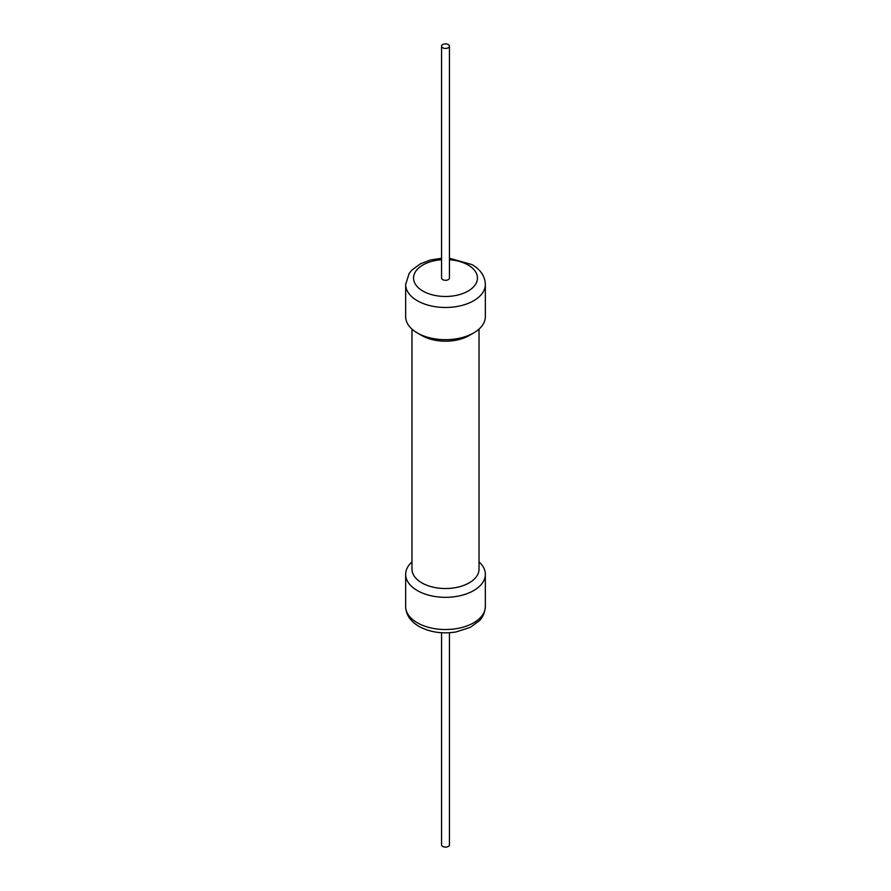 <?xml version="1.0" encoding="UTF-8"?>
<svg xmlns="http://www.w3.org/2000/svg" width="891" height="891" viewBox="0 0 891 891"><rect width="100%" height="100%" fill="white"/><g stroke="black" fill="none" stroke-linecap="round" stroke-linejoin="round"><path stroke-width="1.34" d="M441.557 632.733L441.557 844.835A3.943 2.272 0 0 0 442.716 846.45A3.943 2.272 0 0 0 447.015 846.94A3.943 2.272 0 0 0 449.443 844.835L449.443 632.733M479.024 561.898A39.839 22.999 180 0 1 485.339 574.316A39.839 22.999 180 0 1 460.747 595.567A39.839 22.999 180 0 1 417.333 590.577A39.839 22.999 180 0 1 405.661 574.316A39.839 22.999 180 0 1 411.976 561.898M479.024 329.102L479.024 569.171A33.524 19.357 180 0 1 458.33 587.046A33.524 19.357 180 0 1 421.788 582.859A33.524 19.357 180 0 1 411.976 569.171L411.976 329.102M441.557 258.267L430.487 259.994L420.452 263.781L411.776 270.162L409.147 273.437L405.661 284.474L405.661 316.684A39.839 22.999 0 0 0 417.333 332.944L421.788 335.517A33.524 19.357 0 0 0 469.212 335.517L473.667 332.944A39.839 22.999 0 0 0 485.339 316.684L485.339 284.474C485.083 276.344 480.65 269.717 472.041 264.605L449.443 258.267M421.788 335.517L417.333 332.944A39.839 22.999 0 0 0 473.667 332.944M441.557 46.165L441.557 278.037A3.943 2.272 0 0 0 442.716 279.64A3.943 2.272 0 0 0 447.015 280.142A3.943 2.272 0 0 0 449.443 278.037L449.443 46.165A3.943 2.272 0 0 0 448.284 44.55A3.943 2.272 0 0 0 443.985 44.06A3.943 2.272 0 0 0 441.557 46.165A3.943 2.272 0 0 0 442.716 47.769A3.943 2.272 0 0 0 447.015 48.259A3.943 2.272 0 0 0 449.443 46.165M405.661 606.526C405.895 614.623 410.328 621.25 418.959 626.395C429.818 632.242 442.114 634.102 455.858 631.997L470.348 627.32L479.258 620.793C480.037 619.947 484.726 615.77 485.339 606.526A39.839 22.999 180 0 1 460.747 627.776A39.839 22.999 180 0 1 417.333 622.787A39.839 22.999 180 0 1 405.661 606.526L405.661 574.316M405.661 284.474A39.839 22.999 0 0 0 417.333 300.735A39.839 22.999 0 0 0 460.747 305.724A39.839 22.999 0 0 0 485.339 284.474M441.557 259.726A31.953 18.444 0 0 0 415.284 272.045A31.953 18.444 0 0 0 422.913 291.079A31.953 18.444 0 0 0 468.087 291.079A31.953 18.444 0 0 0 468.087 264.995A31.953 18.444 0 0 0 449.443 259.726M485.339 606.526L485.339 574.316"/></g></svg>
